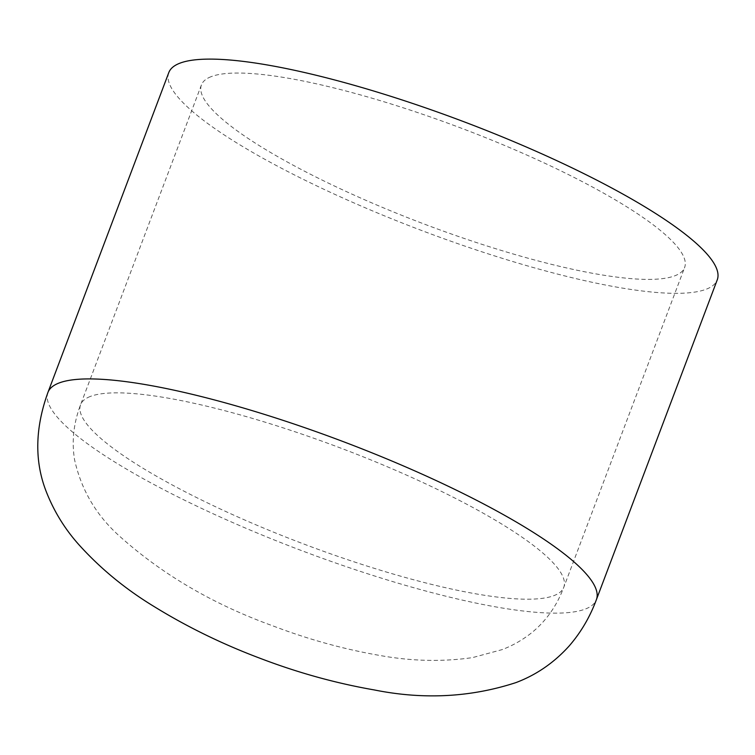 <?xml version="1.0" encoding="UTF-8"?>
<svg xmlns="http://www.w3.org/2000/svg" width="755" height="755" viewBox="0 0 755 755"><rect width="100%" height="100%" fill="white"/><g stroke="black" fill="none" stroke-linecap="round" stroke-linejoin="round"><path stroke-width="0.57" stroke-dasharray="3.77 2.83" d="M211.07 76.689A258.267 51.397 -159.3 0 0 201.425 84.928A258.267 51.397 -159.3 0 0 424.857 224.301A258.267 51.397 -159.3 0 0 684.615 267.515A258.267 51.397 -159.3 0 0 487.352 138.354A258.267 51.397 -159.3 0 0 211.07 76.689M168.79 72.593A293.157 58.333 -159.3 0 0 422.404 230.794A293.157 58.333 -159.3 0 0 717.25 279.841M90.222 396.498A258.267 51.397 -159.3 0 0 80.577 404.737A258.267 51.397 -159.3 0 0 277.84 533.889A258.267 51.397 -159.3 0 0 554.132 595.553A258.267 51.397 -159.3 0 0 563.768 587.315A258.267 51.397 -159.3 0 0 366.515 458.162A258.267 51.397 -159.3 0 0 90.222 396.498M47.942 392.402A293.157 58.333 -159.3 0 0 271.847 539.004A293.157 58.333 -159.3 0 0 585.455 609.002A293.157 58.333 -159.3 0 0 596.403 599.649M201.425 84.928L80.577 404.737C73.594 423.14 71.583 441.448 74.556 459.653C81.115 489.287 95.696 514.41 118.28 535.021C161.089 573.791 212.532 604.047 272.621 625.782C308.229 639.372 343.95 649.262 379.803 655.453C411.55 661.229 442.477 661.946 472.564 657.596L502.066 649.64C512.815 645.553 522.762 639.853 531.926 632.539C546.224 620.837 556.831 605.765 563.768 587.315L684.615 267.515"/><path stroke-width="1.13" d="M596.403 599.649L717.25 279.841A293.157 58.333 -159.3 0 0 493.345 133.239A293.157 58.333 -159.3 0 0 179.737 63.25A293.157 58.333 -159.3 0 0 168.79 72.593L47.942 392.402C35.117 427.981 34.437 460.748 45.895 490.703C53.577 510.644 64.505 528.557 78.671 544.449C100.226 568.392 125.368 589.089 154.077 606.529C187.07 626.876 222.423 644.128 260.126 658.313C297.866 672.724 335.881 683.256 374.187 689.919C423.357 699.819 470.591 697.384 515.901 682.614C536.248 674.961 553.972 662.777 569.081 646.072C580.85 632.501 589.957 617.033 596.403 599.649A293.157 58.333 -159.3 0 0 372.498 453.047A293.157 58.333 -159.3 0 0 58.89 383.059A293.157 58.333 -159.3 0 0 47.942 392.402"/></g></svg>
